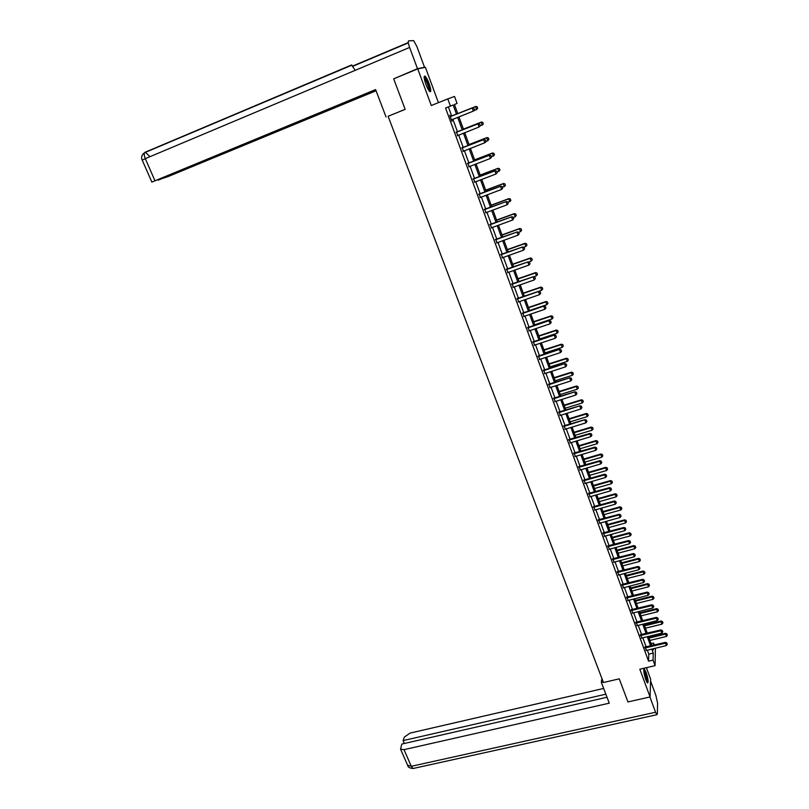 <?xml version="1.0" encoding="UTF-8"?>
<svg xmlns="http://www.w3.org/2000/svg" width="809" height="809" viewBox="0 0 809 809"><rect width="100%" height="100%" fill="white"/><g stroke="black" fill="none" stroke-linecap="round" stroke-linejoin="round"><path stroke-width="1.21" d="M646.098 672.309L644.379 669.043C643.256 669.539 643.731 673.088 645.815 679.712L647.524 682.968C648.646 682.442 648.171 678.893 646.098 672.309M429.043 83.499C427.597 79.697 426.282 77.249 425.089 76.157C423.633 75.692 423.906 78.422 425.898 84.348C427.354 88.151 428.679 90.588 429.852 91.66C431.298 92.105 431.035 89.384 429.043 83.499M651.073 643.651L653.541 643.054L654.259 645.036M655.401 648.181L655.078 665.645L653.055 660.104L653.257 653.085L651.781 649.04M438.427 102.662L425.413 67.329L417.747 68.876L393.68 78.837L405.167 109.367L388.098 116.274L603.433 682.523L619.259 678.842L627.946 701.939L650.072 696.943L650.628 679.135L646.411 667.668M647.321 650.102L648.798 654.137L648.545 661.165L445.567 108.042L450.421 106.1L447.792 98.9L454.527 96.453L457.065 103.441L454.425 104.503L457.803 113.766M646.169 646.967L642.781 637.725M641.638 634.59L638.22 625.266M637.077 622.141L633.629 612.737M632.486 609.612L629.018 600.136M627.865 597.002L624.366 587.445M623.223 584.32L619.694 574.673M618.541 571.548L614.982 561.83M613.839 558.706L610.249 548.906M609.106 545.782L605.486 535.892M604.343 532.767L600.693 522.806M599.55 519.681L595.869 509.63M594.716 506.505L591.005 496.372M589.862 493.247L586.12 483.024M584.978 479.899L581.206 469.594M580.063 466.469L576.251 456.074M575.108 452.959L571.265 442.472M570.123 439.358L566.249 428.78M565.117 425.665L561.203 414.997M560.061 411.882L556.127 401.122M554.984 398.018L551.01 387.167M549.867 384.053L545.863 373.111M544.72 370.006L540.685 358.963M539.542 355.859L535.467 344.725M534.324 341.62L530.219 330.385M529.076 327.291L524.93 315.955M523.797 312.861L519.611 301.433M518.478 298.339L514.251 286.811M513.118 283.716L508.861 272.087M507.728 268.993L503.431 257.262M502.298 254.178L497.97 242.346M496.837 239.252L492.459 227.319M491.336 224.235L486.917 212.191M485.794 209.116L481.345 196.961M480.212 193.887L475.722 181.631M474.6 178.556L470.069 166.189M468.947 163.115L464.376 150.646M463.254 147.572L458.642 134.992M457.52 131.928L452.868 119.226M451.746 116.162L448.368 106.919M450.744 116.456L449.764 115.232L451.988 121.32L451.928 119.681M456.519 132.211L457.692 135.416M462.252 147.855L463.415 151.04M467.946 163.398L469.109 166.563M473.599 178.829L474.762 181.995M479.221 194.15L480.384 197.325M484.803 209.369L485.966 212.555M490.345 224.498L491.508 227.673M495.846 239.504L497.009 242.69M501.307 254.42L502.48 257.606M506.737 269.235L507.91 272.421M512.137 283.949L513.3 287.144M517.497 298.572L518.66 301.757M522.816 313.093L523.979 316.279M528.105 327.514L529.268 330.709M533.353 341.843L534.527 345.038M538.572 356.081L539.745 359.277M543.749 370.219L544.922 373.414M548.906 384.265L550.069 387.46M554.013 398.22L555.186 401.426M559.1 412.084L560.273 415.29M564.146 425.868L565.319 429.063M569.162 439.55L570.335 442.756M574.147 453.151L575.32 456.357M579.102 466.662L580.275 469.867M584.017 480.091L585.2 483.297M588.912 493.429L590.085 496.635M593.766 506.677L594.949 509.892M598.599 519.853L599.772 523.059M603.393 532.939L604.566 536.145M608.156 545.944L609.339 549.149M612.898 558.867L614.071 562.073M617.601 571.71L618.784 574.916M622.283 584.472L623.456 587.678M626.935 597.153L628.108 600.369M631.546 609.764L632.729 612.969M636.137 622.283L637.32 625.499M640.708 634.741L641.881 637.947M645.238 647.109L646.411 650.315M655.078 665.645L639.818 669.205L650.072 696.943M648.545 661.165L653.055 660.104M417.747 68.876L431.308 105.524L447.792 98.9M652.944 648.757L653.348 649.86L653.379 648.656M653.47 645.228L653.541 643.054M458.915 116.83L463.567 129.561M464.679 132.625L469.281 145.246M470.403 148.31L474.964 160.819M476.086 163.893L480.607 176.291M481.729 179.365L486.209 191.652M487.331 194.736L491.781 206.912M492.903 209.996L497.302 222.06M498.435 225.155L502.793 237.118M503.926 240.212L508.244 252.064M509.377 255.159L513.664 266.919M514.797 270.014L519.044 281.663M520.177 284.768L524.394 296.316M525.516 299.421L529.703 310.868M530.835 313.983L534.971 325.329M536.104 328.434L540.21 339.689M541.342 342.804L545.418 353.958M546.55 357.072L550.585 368.135M551.718 371.25L555.722 382.212M556.855 385.327L560.819 396.198M561.962 399.322L565.885 410.102M567.028 413.217L570.921 423.906M572.064 427.021L575.927 437.618M577.07 440.743L580.902 451.25M582.045 454.375L585.837 464.791M586.98 467.915L590.752 478.25M591.885 481.375L595.626 491.619M596.769 494.744L600.47 504.897M601.613 508.032L605.284 518.094M606.426 521.229L610.067 531.21M611.21 534.344L614.82 544.245M615.962 547.38L619.542 557.199M620.685 560.334L624.245 570.072M625.387 573.197L628.906 582.854M630.049 585.989L633.538 595.566M634.681 598.7L638.149 608.196M639.292 611.331L642.73 620.746M643.873 623.891L647.281 633.225M648.424 636.359L651.801 645.622M456.549 114.261L453.161 104.998L450.421 106.1M650.628 645.906L647.251 636.643M646.108 633.508L642.7 624.174M641.557 621.039L638.119 611.624M636.976 608.489L633.508 598.994M632.365 595.869L628.866 586.292M627.723 583.158L624.204 573.51M623.061 570.375L619.502 560.647M618.359 557.512L614.779 547.693M613.637 544.568L610.026 534.668M608.884 531.533L605.233 521.552M604.09 518.427L600.42 508.355M599.277 505.231L595.576 495.078M594.433 491.953L590.691 481.719M589.549 478.594L585.777 468.269M584.644 465.145L580.842 454.729M579.699 451.604L575.866 441.107M574.724 437.982L570.861 427.385M569.718 424.27L565.825 413.591M564.682 410.466L560.748 399.697M559.606 396.582L555.641 385.711M554.509 382.596L550.504 371.634M549.372 368.52L545.327 357.467M544.194 354.352L540.129 343.198M538.986 340.093L534.88 328.838M533.748 325.734L529.602 314.388M528.469 311.283L524.293 299.836M523.16 296.741L518.943 285.193M517.811 282.088L513.563 270.449M512.431 267.344L508.143 255.593M507.01 252.509L502.682 240.647M501.56 237.563L497.191 225.6M496.069 222.515L491.66 210.451M490.537 207.367L486.088 195.191M484.965 192.117L480.485 179.841M479.363 176.756L474.843 164.369M473.72 161.294L469.149 148.795M468.037 145.721L463.426 133.121M462.313 130.047L457.661 117.325M648.798 654.137L653.257 653.085M452.15 119.51L451.523 120.025M474.478 109.771L473.882 108.264L474.478 109.771L473.619 110.985L451.483 119.934M450.269 116.607L472.507 107.921L473.932 108.244M450.219 116.486L472.507 107.921M474.438 109.802L473.316 111.126L472.213 108.062L473.882 108.264M477.714 108.264L476.572 109.589L475.48 106.576L457.752 113.614L475.773 106.444L477.118 106.778L477.664 108.285L477.118 106.778M473.841 110.671L476.572 109.589L477.664 108.285M477.168 106.758L475.773 106.444M424.149 77.361L426.636 80.495C429.063 85.946 429.953 89.475 429.286 91.083M428.831 90.466C429.003 88.373 428.113 85.208 426.171 80.961L424.219 78.139M429.933 91.72C430.125 89.121 429.033 85.198 426.626 79.939L424.209 76.43M643.731 670.054L644.399 670.792C646.502 675.626 647.352 679.429 646.947 682.23M646.553 681.481C646.522 678.286 645.683 674.898 644.025 671.298L643.752 670.883M647.362 682.816C647.453 679.014 646.421 674.746 644.277 670.004L643.802 669.356M405.137 109.286L398.008 112.259M386.055 117.002L375.609 89.577L151.859 182.086L375.791 90.052M424.533 67.278L417.474 68.694L409.607 47.448C408.242 43.524 407.908 41.33 408.585 40.865L413.682 40.612L416.918 46.619L424.533 67.278L423.471 67.723M158.079 179.932L168.282 176.493L376.064 90.77M158.18 180.164L375.892 90.305M417.474 68.694L395.399 78.119M355.272 70.312L351.531 64.983L144.912 152.335M602.27 679.489L601.633 679.631L601.35 682.391L609.268 703.173L404.004 749.66L411.296 766.305L655.553 712.233L649.91 696.974M603.211 681.957L601.35 682.391M603.656 688.439L410.052 733.096L404.409 737.019L403.084 740.609L605.84 694.183M655.553 712.233L656.847 714.711L657.363 713.862L657.575 703.152L655.927 695.548L650.567 681.016M607.013 697.257L401.8 744.068L400.546 749.134L404.004 749.66M404.338 743.491L403.084 740.609M480.212 125.658L479.666 124.131L480.212 125.658L479.059 127.003L457.287 135.75M456.054 132.393L478.24 123.797L479.666 124.131M455.993 132.241L478.24 123.797M480.162 125.678L479.059 127.003L477.957 123.959L479.616 124.161M485.896 141.423L485.36 139.906L485.896 141.423L484.753 142.768L463.011 151.374M463.506 150.98L463.001 151.334M461.797 148.057L483.934 139.563L485.36 139.906M461.737 147.885L483.934 139.563M488.919 139.401L488.343 137.945L488.919 139.401L484.753 142.768L483.661 139.745L485.309 139.937M483.337 123.888L482.751 122.412L483.337 123.888L482.204 125.213L481.122 122.22L463.415 129.167M482.751 122.412L481.395 122.068L463.405 129.127M479.858 126.133L483.286 123.919M482.801 122.392L481.395 122.068M488.879 139.431L487.787 140.736L486.715 137.763L469.048 144.599M488.343 137.945L486.988 137.581L469.028 144.538M488.383 137.914L486.988 137.581M491.548 157.077L491.012 155.581L491.548 157.077L490.406 158.433L468.694 166.866M467.501 163.62L489.587 155.227L491.012 155.581M467.43 163.418L489.587 155.227M491.508 157.118L490.406 158.433L489.324 155.429L490.962 155.611M497.161 172.63L496.625 171.144L497.161 172.63L496.018 173.986L474.347 182.298M473.164 179.072L495.209 170.78L496.625 171.144M473.083 178.85L495.209 170.78M497.12 172.671L496.018 173.986L494.946 171.002L496.574 171.174M502.733 188.072L502.197 186.596L502.733 188.072L501.6 189.427L479.97 197.629M478.797 194.413L500.781 186.222L502.197 186.596M478.706 194.17L500.781 186.222M502.692 188.113L501.6 189.427L500.528 186.464L502.156 186.636M494.471 154.812L493.894 153.376L494.471 154.812L493.348 156.147L492.276 153.194L474.64 159.939M493.894 153.376L492.539 152.992L474.61 159.848M491.467 156.865L494.43 154.853M493.935 153.336L492.539 152.992M496.989 172.155L499.982 170.123L499.406 168.697L499.942 170.163L498.86 171.457L497.798 168.515L480.202 175.169M499.406 168.697L498.051 168.302L480.162 175.057M499.446 168.656L498.051 168.302M505.453 185.322L504.887 183.906L505.453 185.322L504.341 186.657L503.289 183.744L485.713 190.297M504.887 183.906L503.532 183.501L485.673 190.166M502.47 187.354L505.413 185.362M504.927 183.865L503.532 183.501M508.264 203.413L507.739 201.947L508.264 203.413L507.142 204.768L485.552 212.848M484.379 209.662L506.323 201.552L507.739 201.947M484.288 209.389L506.323 201.552M508.224 203.463L507.142 204.768L506.08 201.825L507.698 201.987M510.883 200.43L510.327 199.024L510.883 200.43L509.781 201.754L508.73 198.862L491.205 205.324M510.327 199.024L508.972 198.599L491.144 205.173M507.921 202.442L510.843 200.47M510.368 198.984L508.972 198.599M513.725 218.693L513.23 217.186L513.725 218.693L512.643 220.008L491.093 227.966M489.93 224.801L511.814 216.792L513.23 217.186M489.829 224.508L511.814 216.792M512.643 220.008L511.581 217.085L513.199 217.237M513.321 217.439L515.181 216.761L514.15 213.879L496.645 220.25M515.727 214.031L516.243 215.477L515.768 213.991L514.372 213.596L496.584 220.078M515.181 216.761L516.243 215.477M515.768 213.991L514.372 213.596M519.186 233.831L518.7 232.325L519.186 233.831L518.104 235.136L496.595 242.983M495.442 239.838L517.285 231.92L518.7 232.325M495.33 239.525L517.285 231.92M518.104 235.136L517.052 232.234L518.66 232.375M518.69 232.325L520.551 231.657L519.52 228.805L502.055 235.085M521.097 228.947L521.613 230.373L521.138 228.896L519.742 228.502L501.984 234.883M520.551 231.657L521.613 230.373M521.138 228.896L519.742 228.502M524.606 248.859L524.121 247.362L524.606 248.859L523.534 250.163L502.065 257.889M500.923 254.774L522.705 246.947L524.121 247.362M500.801 254.441L522.705 246.947M523.534 250.163L522.493 247.281L524.08 247.423M523.686 247.23L525.88 246.462L524.859 243.62L507.425 249.809M526.426 243.762L526.942 245.178L526.467 243.701L525.071 243.297L507.344 249.587M525.88 246.462L526.942 245.178M526.467 243.701L525.071 243.297M529.996 263.785L529.511 262.298L529.996 263.785L528.924 265.089L507.496 272.704M506.363 269.609L528.095 261.873L529.511 262.298M506.232 269.255L528.095 261.873M528.924 265.089L527.883 262.227L529.47 262.359M528.661 262.045L531.179 261.155L530.168 258.344L512.764 264.442M531.725 258.476L532.231 259.881L531.756 258.415L530.37 258L512.673 264.199M531.179 261.155L532.231 259.881M531.756 258.415L530.37 258M535.346 278.62L534.86 277.133L535.346 278.62L534.274 279.914L512.896 287.417M511.763 284.343L533.444 276.698L534.86 277.133M511.622 283.969L533.444 276.698M534.274 279.914L533.252 277.072L534.83 277.194M533.606 276.739L536.438 275.768L535.437 272.967L518.063 278.974M536.984 273.088L537.489 274.494L537.014 273.027L535.629 272.603L517.972 278.711M536.438 275.768L537.489 274.494M537.014 273.027L535.629 272.603M540.655 293.343L540.179 291.867L540.655 293.343L539.593 294.638L518.256 302.04M517.133 298.976L538.764 291.422L540.179 291.867M516.981 298.582L538.764 291.422M539.593 294.638L538.572 291.816L540.149 291.938M524.343 296.175L541.666 290.269L540.665 287.488L523.332 293.414M542.212 287.61L542.718 288.995L542.242 287.539L540.847 287.104L523.231 293.131M541.666 290.269L542.718 288.995M542.242 287.539L540.847 287.104M545.933 307.976L545.458 306.5L545.933 307.976L544.872 309.26L523.575 316.562M522.462 313.518L544.042 306.045L545.458 306.5M522.311 313.103L544.042 306.045M544.872 309.26L543.86 306.459L545.428 306.571M529.561 310.504L546.864 304.68L545.863 301.919L528.56 307.754M547.41 302.03L547.905 303.415L547.43 301.959L546.045 301.514L528.449 307.45M546.864 304.68L547.905 303.415M547.43 301.959L546.045 301.514M551.172 322.508L550.707 321.042L551.172 322.508L550.12 323.792L528.864 330.982M527.751 327.958L549.291 320.576L550.707 321.042M527.599 327.524L549.291 320.576M550.12 323.792L549.119 321.011L550.676 321.112M534.759 324.733L552.021 318.999L551.03 316.248L533.758 322.012M552.567 316.359L553.053 317.735L552.587 316.289L551.202 315.834L533.637 321.689M552.021 318.999L553.053 317.735M552.587 316.289L551.202 315.834M556.38 336.948L555.914 335.482L556.38 336.948L555.338 338.233L534.112 345.301M533.02 342.308L554.499 335.007L555.914 335.482M532.848 341.853L554.499 335.007M555.338 338.233L554.337 335.462L555.884 335.563M539.916 338.88L557.148 333.227L556.157 330.497L538.925 336.16M557.684 330.598L558.18 331.963L557.714 330.517L556.319 330.052L538.794 335.826M557.148 333.227L558.18 331.963M557.714 330.517L556.319 330.052M561.557 351.288L561.092 349.832L561.557 351.288L560.516 352.562L539.33 359.54M538.238 356.557L559.676 349.346L561.092 349.832M538.066 356.081L559.676 349.346M560.516 352.562L559.515 349.812L561.062 349.913M545.033 352.926L562.235 347.354L561.254 344.644L544.053 350.226M562.781 344.735L563.266 346.09L562.801 344.664L561.416 344.189L543.921 349.862M562.235 347.354L563.266 346.09M562.801 344.664L561.416 344.189M566.694 365.526L566.229 364.08L566.694 365.526L565.653 366.811L544.518 373.677M543.436 370.714L564.824 363.585L566.229 364.08M543.254 370.219L564.824 363.585M565.653 366.811L564.672 364.08L566.209 364.161M550.13 366.882L567.291 361.39L566.32 358.7L549.149 364.202M567.837 358.791L568.322 360.136L567.857 358.711L566.472 358.225L549.008 363.817M567.291 361.39L568.322 360.136M567.857 358.711L566.472 358.225M571.801 379.684L571.336 378.238L571.801 379.684L570.77 380.958L549.665 387.723M548.593 384.781L569.93 377.732L571.336 378.238M548.401 384.275L569.93 377.732M570.77 380.958L569.789 378.248L571.316 378.319M555.186 380.746L572.317 375.336L571.356 372.666L554.216 378.086M572.863 372.747L573.338 374.082L572.883 372.666L571.356 372.666L571.498 372.17L554.064 377.682M572.317 375.336L573.338 374.082M572.883 372.666L571.498 372.17M576.878 393.74L576.413 392.304L576.878 393.74L575.836 395.014L554.782 401.679M553.71 398.756L575.007 391.789L576.413 392.304M553.518 398.23L575.007 391.789M575.836 395.014L574.865 392.314L576.392 392.395M560.212 394.529L577.313 389.2L576.352 386.54L559.241 391.88M577.848 386.611L578.334 387.946L577.869 386.53L576.352 386.54L576.483 386.024L559.09 391.465M577.313 389.2L578.334 387.946M577.869 386.53L576.483 386.024M581.914 407.706L581.449 406.28L581.914 407.706L580.882 408.98L559.868 415.543M558.807 412.641L580.043 405.754L581.449 406.28M558.604 412.094L580.043 405.754M580.882 408.98L579.922 406.3L581.428 406.371M565.198 408.211L582.268 402.963L581.317 400.324L564.247 405.592M582.814 400.394L583.289 401.709L582.834 400.303L581.317 400.324L581.449 399.798L564.085 405.147M582.268 402.963L583.289 401.709M582.834 400.303L581.449 399.798M586.919 421.58L586.464 420.154L586.919 421.58L585.898 422.854L564.915 429.316M563.863 426.434L585.059 419.628L586.464 420.154M563.651 425.868L585.059 419.628M585.898 422.854L584.937 420.184L586.444 420.255M570.163 421.813L587.203 416.645L586.252 414.016L569.212 419.204M587.739 414.087L588.214 415.391L587.759 413.996L586.252 414.016L586.373 413.47L569.04 418.749M587.203 416.645L588.214 415.391M587.759 413.996L586.373 413.47M591.895 435.363L591.44 433.948L591.895 435.363L590.873 436.627L569.93 442.998M568.889 440.136L589.913 433.988L590.034 433.412L591.44 433.948M568.666 439.55L590.034 433.412M590.873 436.627L589.913 433.988L591.419 434.049M575.098 435.333L592.097 430.236L591.157 427.627L574.147 432.734M592.633 427.688L593.108 428.992L592.653 427.597L591.157 427.627L591.268 427.071L573.975 432.259M592.097 430.236L593.108 428.992M592.653 427.597L591.268 427.071M596.84 449.066L596.375 447.65L596.84 449.066L595.818 450.33L574.916 456.6M573.874 453.748L594.868 447.701L594.979 447.104L596.375 447.65M573.652 453.151L594.979 447.104M595.818 450.33L594.868 447.701L596.364 447.751M579.992 448.762L596.961 443.747L596.031 441.148L579.052 446.184M597.497 441.208L597.962 442.503L597.517 441.107L596.031 441.148L596.132 440.571L578.87 445.688M596.961 443.747L597.962 442.503M597.517 441.107L596.132 440.571M601.744 462.667L601.289 461.261L601.744 462.667L600.733 463.931L579.871 470.11M578.839 467.278L599.782 461.322L599.884 460.705L601.289 461.261M578.607 466.662L599.884 460.705M600.733 463.931L599.782 461.322L601.269 461.363M584.856 462.101L601.795 457.166L600.875 454.587L583.926 459.542M602.331 454.638L602.796 455.922L602.351 454.537L600.875 454.587L600.966 453.991L583.734 459.027M601.795 457.166L602.796 455.922M602.351 454.537L600.966 453.991M606.619 476.188L606.174 474.792L606.619 476.188L605.607 477.452L584.796 483.529M583.764 480.718L604.677 474.853L604.768 474.226L606.174 474.792M583.532 480.081L604.768 474.226M605.607 477.452L604.677 474.853L606.153 474.893M589.7 475.358L606.598 470.494L605.678 467.936L588.77 472.82M607.134 467.976L607.599 469.26L607.154 467.875L605.678 467.936L605.769 467.329L588.578 472.294M606.598 470.494L607.599 469.26M607.154 467.875L605.769 467.329M611.473 489.627L611.017 488.231L611.473 489.627L610.461 490.881L589.68 496.868M588.659 494.077L609.531 488.302L609.612 487.655L611.017 488.231M588.416 493.419L609.612 487.655M610.461 490.881L609.531 488.302L611.007 488.333M594.504 488.535L611.382 483.742L610.461 481.203L593.584 486.007M611.907 481.244L612.373 482.508L611.928 481.133L610.461 481.203L610.542 480.576L593.381 485.461M611.382 483.742L612.373 482.508M611.928 481.133L610.542 480.576M616.286 502.976L615.831 501.58L616.286 502.976L615.285 504.219L594.544 510.125M593.523 507.344L614.355 501.661L614.436 501.004L615.831 501.58M593.28 506.677L614.436 501.004M615.285 504.219L614.355 501.661L615.821 501.691M599.277 501.631L616.124 496.908L615.214 494.39L598.357 499.123M616.65 494.42L617.105 495.684L616.67 494.309L615.214 494.39L615.285 493.743L598.154 498.556M616.124 496.908L617.105 495.684M616.67 494.309L615.285 493.743M621.069 516.233L620.624 514.848L621.069 516.233L620.068 517.487L599.368 523.292M598.357 520.531L619.148 514.939L619.219 514.261L620.624 514.848M598.104 519.843L619.219 514.261M620.068 517.487L619.148 514.939L620.614 514.959M604.02 514.645L620.837 509.994L619.927 507.486L603.109 512.148M621.373 507.516L621.818 508.77L621.383 507.405L619.927 507.486L619.997 506.828L602.897 511.571M620.837 509.994L621.818 508.77M621.383 507.405L619.997 506.828M625.822 529.41L625.377 528.034L625.822 529.41L624.831 530.664L604.171 536.377M603.16 533.637L623.911 528.135L623.982 527.438L625.377 528.034M602.907 532.929L623.982 527.438M624.831 530.664L623.911 528.135L625.367 528.146M608.742 527.569L625.519 522.998L624.619 520.5L607.832 525.092M626.055 520.521L626.5 521.775L626.065 520.409L624.619 520.5L624.679 519.833L607.62 524.495M625.519 522.998L626.5 521.775M626.065 520.409L624.679 519.833M630.545 542.505L630.1 541.13L630.545 542.505L629.554 543.749L608.934 549.382M607.943 546.662L628.644 541.241L628.704 540.533L630.1 541.13M607.67 545.933L628.704 540.533M629.554 543.749L628.644 541.241L630.1 541.251M613.424 540.422L630.171 535.922L629.281 533.444L612.524 537.955M630.707 533.455L631.151 534.698L630.717 533.343L629.281 533.444L629.341 532.747L612.302 537.348M630.171 535.922L631.151 534.698M630.717 533.343L629.341 532.747M635.247 555.52L634.802 554.155L635.247 555.52L634.256 556.764L613.677 562.306M612.686 559.595L633.356 554.266L633.407 553.538L634.802 554.155M612.413 558.857L633.407 553.538M634.256 556.764L633.356 554.266L634.792 554.266M618.086 553.194L634.802 548.765L633.912 546.297L617.196 550.747M635.328 546.308L635.773 547.541L635.338 546.186L633.912 546.297L633.963 545.59L616.964 550.12M634.802 548.765L635.773 547.541M635.338 546.186L633.963 545.59M639.909 568.444L639.464 567.089L639.909 568.444L638.918 569.688L618.379 575.138M617.398 572.448L638.028 567.21L638.068 566.462L639.464 567.089M617.115 571.7L638.068 566.462M638.918 569.688L638.028 567.21L639.464 567.21M622.718 565.885L639.403 561.517L638.513 559.07L621.828 563.448M639.929 559.08L640.374 560.303L639.939 558.958L638.513 559.07L638.564 558.352L621.595 562.811M639.403 561.517L640.374 560.303M639.939 558.958L638.564 558.352M644.54 581.297L644.106 579.942L644.54 581.297L643.559 582.531L623.061 587.9M622.081 585.231L642.67 580.073L642.71 579.315L644.106 579.942M621.797 584.462L642.71 579.315M643.559 582.531L642.67 580.073L644.095 580.063M627.319 578.496L643.964 574.208L643.094 571.771L626.429 576.079M644.5 571.771L644.935 572.984L644.5 571.65L643.094 571.771L643.125 571.033L626.196 575.421M643.964 574.208L644.935 572.984M644.5 571.65L643.125 571.033M649.152 594.069L648.717 592.714L649.152 594.069L648.171 595.303L627.713 600.581M626.732 597.932L647.291 592.855L647.321 592.077L648.717 592.714M626.449 597.143L647.321 592.077M648.171 595.303L647.291 592.855L648.707 592.845M631.89 591.035L648.515 586.808L647.635 584.391L631.01 588.628M649.04 584.381L649.475 585.595L649.04 584.26L647.635 584.391L647.665 583.643L630.767 587.951M648.515 586.808L649.475 585.595M649.04 584.26L647.665 583.643M653.723 606.76L653.288 605.405L653.723 606.76L652.752 607.984L632.335 613.182M631.364 610.542L651.872 605.557L651.902 604.768L653.288 605.405M631.071 609.743L651.902 604.768M652.752 607.984L651.872 605.557L653.288 605.536M636.43 603.494L653.025 599.338L652.155 596.931L635.561 601.107M653.551 596.921L653.985 598.124L653.551 596.789L652.155 596.931L652.185 596.172L635.308 600.42M653.025 599.338L653.985 598.124M653.551 596.789L652.185 596.172M658.273 619.36L657.848 618.025L658.273 619.36L657.302 620.594L636.926 625.711M635.965 623.082L656.433 618.177L656.453 617.378L657.848 618.025M635.662 622.273L656.453 617.378M657.302 620.594L656.433 618.177L657.838 618.157M640.95 615.882L657.505 611.786L656.645 609.399L640.081 613.505M658.041 609.379L658.465 610.573L658.041 609.248L656.645 609.399L656.665 608.621L639.828 612.797M657.505 611.786L658.465 610.573M658.041 609.248L656.665 608.621M662.793 631.9L662.369 630.555L662.793 631.9L661.833 633.123L641.486 638.159M640.526 635.55L660.963 630.717L660.973 629.908L662.369 630.555M640.222 634.721L660.973 629.908M661.833 633.123L660.963 630.717L662.369 630.696M645.44 628.189L661.964 624.154L661.115 621.787L644.581 625.822M662.49 621.767L662.925 622.95L662.5 621.636L661.115 621.787L661.125 620.988L644.318 625.104M661.964 624.154L662.925 622.95M662.5 621.636L661.125 620.988M667.294 644.348L666.859 643.024L667.294 644.348L666.323 645.572L646.017 650.527M645.066 647.938L665.463 643.185L665.473 642.356L666.859 643.024M644.763 647.089L665.473 642.356M666.323 645.572L665.463 643.185L666.859 643.155M649.9 640.425L666.394 636.461L665.544 634.094L649.04 638.079M666.919 634.074L667.344 635.247L666.929 633.932L665.544 634.094L665.554 633.295L648.778 637.34M666.394 636.461L667.344 635.247M666.929 633.932L665.554 633.295M408.282 42.574L352.876 65.964M409.607 47.448L145.296 158.655L154.944 180.7M149.999 156.673L145.276 152.163C143.891 152.911 143.901 155.075 145.296 158.655L142.253 160.192M407.605 765.233L411.296 766.305L413.035 768.51L413.814 768.338M549.18 384.73L549.351 384.214M548.886 384.781L549.058 384.265M554.307 398.706L554.468 398.18M554.003 398.756L554.175 398.22M559.393 412.59L559.545 412.044M559.1 412.641L559.252 412.084M564.449 426.394L564.601 425.817M564.156 426.434L564.298 425.868M569.475 440.096L569.617 439.509M569.172 440.136L569.314 439.55M574.461 453.707L574.592 453.111M574.168 453.758L574.299 453.151M579.416 467.238L579.547 466.621M579.123 467.278L579.254 466.662M584.351 480.688L584.462 480.05M584.058 480.728L584.179 480.091M589.245 494.046L589.356 493.389M588.952 494.077L589.063 493.429M594.109 507.314L594.211 506.646M593.816 507.354L593.917 506.687M598.943 520.5L599.034 519.813M598.65 520.541L598.751 519.853M603.747 533.606L603.838 532.909M603.453 533.647L603.544 532.939M608.52 546.631L608.601 545.913M608.226 546.662L608.307 545.944M613.262 559.565L613.333 558.837M612.969 559.606L613.05 558.867M617.975 572.428L618.046 571.68M617.682 572.459L617.752 571.71M622.657 585.21L622.718 584.442M622.364 585.241L622.434 584.482M627.309 597.902L627.369 597.133M627.015 597.932L627.076 597.163M631.93 610.522L631.981 609.733M631.647 610.552L631.698 609.764M636.531 623.072L636.572 622.263M636.248 623.092L636.289 622.293M641.102 635.53L641.143 634.711M640.809 635.561L640.849 634.741M645.643 647.918L645.673 647.089M645.349 647.948L645.39 647.119M408.323 42.867L353.058 66.196M351.996 65.114L144.589 152.699M143.557 153.407C141.535 155.702 141.09 157.947 142.222 160.131L151.859 182.086M656.847 714.711L413.035 768.51C409.617 768.095 407.878 767.175 407.827 765.739L400.546 749.134"/></g></svg>
